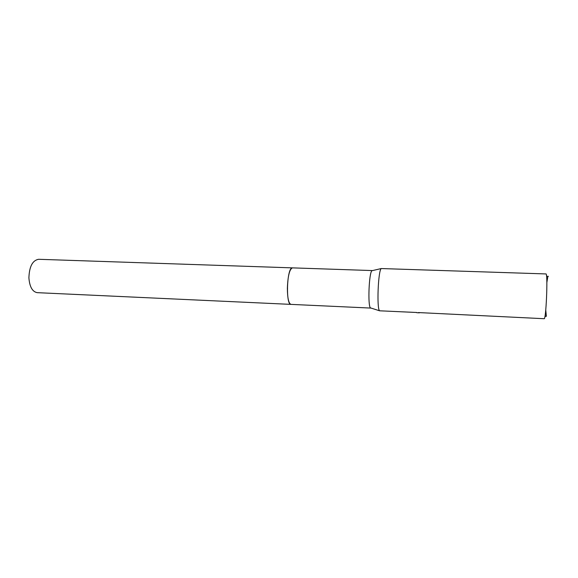 <?xml version="1.0" encoding="UTF-8"?>
<svg xmlns="http://www.w3.org/2000/svg" width="578" height="578" viewBox="0 0 578 578"><rect width="100%" height="100%" fill="white"/><g stroke="black" fill="none" stroke-linecap="round" stroke-linejoin="round"><path stroke-width="0.87" d="M370.96 308.052L370.484 307.893C367.644 306.145 369.002 272.231 371.972 270.714L372.456 270.605M291.03 304.389L290.972 304.382C285.742 305.271 286.717 269.088 291.969 267.961L292.49 267.874M416.724 312.488L379.58 310.798C376.61 308.912 378.156 270.193 381.27 268.553L546.094 273.936C547.98 275.489 546.022 320.226 544.136 318.709L418.436 312.568M416.716 312.698L419.382 312.843M548.363 276.255L547.771 276.876L546.853 282.613M545.755 310.003L546.376 316.318M292.432 267.867C289.527 269.182 287.844 276.024 287.367 288.393C287.483 298.219 288.689 303.551 290.972 304.382L37.238 292.663C32.39 291.774 29.615 286.833 28.9 277.845C29.312 266.559 32.534 260.382 38.574 259.291L372.311 270.569M290.972 304.382L370.816 308.074M370.484 307.893L379.58 310.798M371.972 270.714L381.27 268.553M547.771 276.876L546.492 275.641M546.217 315.79L544.844 316.917"/></g></svg>
